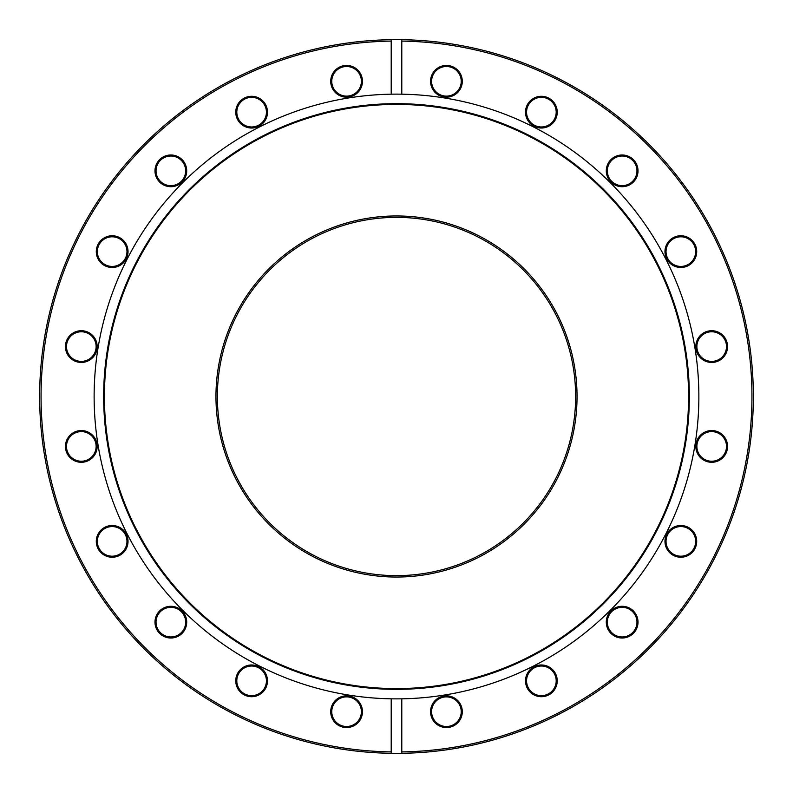 <?xml version="1.0" encoding="UTF-8"?>
<svg xmlns="http://www.w3.org/2000/svg" width="793" height="793" viewBox="0 0 793 793"><rect width="100%" height="100%" fill="white"/><g stroke="black" fill="none" stroke-linecap="round" stroke-linejoin="round"><path stroke-width="1.19" d="M396.5 577.036A180.536 180.536 0 0 1 215.964 396.5A180.536 180.536 0 0 1 396.5 215.964A180.536 180.536 0 0 1 577.036 396.5A180.536 180.536 0 0 1 396.5 577.036M396.5 217.371A179.129 179.129 0 0 0 217.371 396.5A179.129 179.129 0 0 0 396.5 575.629A179.129 179.129 0 0 0 575.629 396.5A179.129 179.129 0 0 0 396.5 217.371M541.381 128.03A15.87 15.87 0 0 1 525.511 112.16A15.87 15.87 0 0 1 541.381 96.29A15.87 15.87 0 0 1 557.241 112.16A15.87 15.87 0 0 1 541.381 128.03M541.381 97.351A14.809 14.809 0 0 0 526.572 112.16A14.809 14.809 0 0 0 541.381 126.969A14.809 14.809 0 0 0 556.19 112.16A14.809 14.809 0 0 0 541.381 97.351M622.148 186.712A15.87 15.87 0 0 1 606.288 170.852A15.87 15.87 0 0 1 622.148 154.982A15.87 15.87 0 0 1 638.018 170.852A15.87 15.87 0 0 1 622.148 186.712M622.148 156.043A14.809 14.809 0 0 0 607.339 170.852A14.809 14.809 0 0 0 622.148 185.661A14.809 14.809 0 0 0 636.957 170.852A14.809 14.809 0 0 0 622.148 156.043M711.688 362.451A15.87 15.87 0 0 1 695.828 346.581A15.87 15.87 0 0 1 711.688 330.711A15.87 15.87 0 0 1 727.558 346.581A15.87 15.87 0 0 1 711.688 362.451M711.688 331.771A14.809 14.809 0 0 0 696.878 346.581A14.809 14.809 0 0 0 711.688 361.39A14.809 14.809 0 0 0 726.497 346.581A14.809 14.809 0 0 0 711.688 331.771M680.84 267.489A15.87 15.87 0 0 1 664.97 251.619A15.87 15.87 0 0 1 680.84 235.759A15.87 15.87 0 0 1 696.71 251.619A15.87 15.87 0 0 1 680.84 267.489M680.84 236.81A14.809 14.809 0 0 0 666.031 251.619A14.809 14.809 0 0 0 680.84 266.428A14.809 14.809 0 0 0 695.649 251.619A14.809 14.809 0 0 0 680.84 236.81M711.688 462.289A15.87 15.87 0 0 1 695.828 446.419A15.87 15.87 0 0 1 711.688 430.549A15.87 15.87 0 0 1 727.558 446.419A15.87 15.87 0 0 1 711.688 462.289M711.688 431.61A14.809 14.809 0 0 0 696.878 446.419A14.809 14.809 0 0 0 711.688 461.229A14.809 14.809 0 0 0 726.497 446.419A14.809 14.809 0 0 0 711.688 431.61M680.84 557.241A15.87 15.87 0 0 1 664.97 541.381A15.87 15.87 0 0 1 680.84 525.511A15.87 15.87 0 0 1 696.71 541.381A15.87 15.87 0 0 1 680.84 557.241M680.84 526.572A14.809 14.809 0 0 0 666.031 541.381A14.809 14.809 0 0 0 680.84 556.19A14.809 14.809 0 0 0 695.649 541.381A14.809 14.809 0 0 0 680.84 526.572M622.148 638.018A15.87 15.87 0 0 1 606.288 622.148A15.87 15.87 0 0 1 622.148 606.288A15.87 15.87 0 0 1 638.018 622.148A15.87 15.87 0 0 1 622.148 638.018M622.148 607.339A14.809 14.809 0 0 0 607.339 622.148A14.809 14.809 0 0 0 622.148 636.957A14.809 14.809 0 0 0 636.957 622.148A14.809 14.809 0 0 0 622.148 607.339M541.381 696.71A15.87 15.87 0 0 1 525.511 680.84A15.87 15.87 0 0 1 541.381 664.97A15.87 15.87 0 0 1 557.241 680.84A15.87 15.87 0 0 1 541.381 696.71M541.381 666.031A14.809 14.809 0 0 0 526.572 680.84A14.809 14.809 0 0 0 541.381 695.649A14.809 14.809 0 0 0 556.19 680.84A14.809 14.809 0 0 0 541.381 666.031M446.419 727.558A15.87 15.87 0 0 1 430.549 711.688A15.87 15.87 0 0 1 446.419 695.828A15.87 15.87 0 0 1 462.289 711.688A15.87 15.87 0 0 1 446.419 727.558M446.419 696.878A14.809 14.809 0 0 0 431.61 711.688A14.809 14.809 0 0 0 446.419 726.497A14.809 14.809 0 0 0 461.229 711.688A14.809 14.809 0 0 0 446.419 696.878M346.581 727.558A15.87 15.87 0 0 1 330.711 711.688A15.87 15.87 0 0 1 346.581 695.828A15.87 15.87 0 0 1 362.451 711.688A15.87 15.87 0 0 1 346.581 727.558M346.581 696.878A14.809 14.809 0 0 0 331.771 711.688A14.809 14.809 0 0 0 346.581 726.497A14.809 14.809 0 0 0 361.39 711.688A14.809 14.809 0 0 0 346.581 696.878M251.619 696.71A15.87 15.87 0 0 1 235.759 680.84A15.87 15.87 0 0 1 251.619 664.97A15.87 15.87 0 0 1 267.489 680.84A15.87 15.87 0 0 1 251.619 696.71M251.619 666.031A14.809 14.809 0 0 0 236.81 680.84A14.809 14.809 0 0 0 251.619 695.649A14.809 14.809 0 0 0 266.428 680.84A14.809 14.809 0 0 0 251.619 666.031M170.852 638.018A15.87 15.87 0 0 1 154.982 622.148A15.87 15.87 0 0 1 170.852 606.288A15.87 15.87 0 0 1 186.712 622.148A15.87 15.87 0 0 1 170.852 638.018M170.852 607.339A14.809 14.809 0 0 0 156.043 622.148A14.809 14.809 0 0 0 170.852 636.957A14.809 14.809 0 0 0 185.661 622.148A14.809 14.809 0 0 0 170.852 607.339M112.16 557.241A15.87 15.87 0 0 1 96.29 541.381A15.87 15.87 0 0 1 112.16 525.511A15.87 15.87 0 0 1 128.03 541.381A15.87 15.87 0 0 1 112.16 557.241M112.16 526.572A14.809 14.809 0 0 0 97.351 541.381A14.809 14.809 0 0 0 112.16 556.19A14.809 14.809 0 0 0 126.969 541.381A14.809 14.809 0 0 0 112.16 526.572M81.312 462.289A15.87 15.87 0 0 1 65.442 446.419A15.87 15.87 0 0 1 81.312 430.549A15.87 15.87 0 0 1 97.172 446.419A15.87 15.87 0 0 1 81.312 462.289M81.312 431.61A14.809 14.809 0 0 0 66.503 446.419A14.809 14.809 0 0 0 81.312 461.229A14.809 14.809 0 0 0 96.122 446.419A14.809 14.809 0 0 0 81.312 431.61M81.312 362.451A15.87 15.87 0 0 1 65.442 346.581A15.87 15.87 0 0 1 81.312 330.711A15.87 15.87 0 0 1 97.172 346.581A15.87 15.87 0 0 1 81.312 362.451M81.312 331.771A14.809 14.809 0 0 0 66.503 346.581A14.809 14.809 0 0 0 81.312 361.39A14.809 14.809 0 0 0 96.122 346.581A14.809 14.809 0 0 0 81.312 331.771M112.16 267.489A15.87 15.87 0 0 1 96.29 251.619A15.87 15.87 0 0 1 112.16 235.759A15.87 15.87 0 0 1 128.03 251.619A15.87 15.87 0 0 1 112.16 267.489M112.16 236.81A14.809 14.809 0 0 0 97.351 251.619A14.809 14.809 0 0 0 112.16 266.428A14.809 14.809 0 0 0 126.969 251.619A14.809 14.809 0 0 0 112.16 236.81M170.852 186.712A15.87 15.87 0 0 1 154.982 170.852A15.87 15.87 0 0 1 170.852 154.982A15.87 15.87 0 0 1 186.712 170.852A15.87 15.87 0 0 1 170.852 186.712M170.852 156.043A14.809 14.809 0 0 0 156.043 170.852A14.809 14.809 0 0 0 170.852 185.661A14.809 14.809 0 0 0 185.661 170.852A14.809 14.809 0 0 0 170.852 156.043M251.619 128.03A15.87 15.87 0 0 1 235.759 112.16A15.87 15.87 0 0 1 251.619 96.29A15.87 15.87 0 0 1 267.489 112.16A15.87 15.87 0 0 1 251.619 128.03M251.619 97.351A14.809 14.809 0 0 0 236.81 112.16A14.809 14.809 0 0 0 251.619 126.969A14.809 14.809 0 0 0 266.428 112.16A14.809 14.809 0 0 0 251.619 97.351M346.581 97.172A15.87 15.87 0 0 1 330.711 81.312A15.87 15.87 0 0 1 346.581 65.442A15.87 15.87 0 0 1 362.451 81.312A15.87 15.87 0 0 1 346.581 97.172M346.581 66.503A14.809 14.809 0 0 0 331.771 81.312A14.809 14.809 0 0 0 346.581 96.122A14.809 14.809 0 0 0 361.39 81.312A14.809 14.809 0 0 0 346.581 66.503M446.419 97.172A15.87 15.87 0 0 1 430.549 81.312A15.87 15.87 0 0 1 446.419 65.442A15.87 15.87 0 0 1 462.289 81.312A15.87 15.87 0 0 1 446.419 97.172M446.419 66.503A14.809 14.809 0 0 0 431.61 81.312A14.809 14.809 0 0 0 446.419 96.122A14.809 14.809 0 0 0 461.229 81.312A14.809 14.809 0 0 0 446.419 66.503M396.5 689.345A292.845 292.845 0 0 1 103.655 396.5A292.845 292.845 0 0 1 396.5 103.655A292.845 292.845 0 0 1 689.345 396.5A292.845 292.845 0 0 1 396.5 689.345M396.5 688.582A292.082 292.082 0 0 1 104.418 396.5A292.082 292.082 0 0 1 396.5 104.418A292.082 292.082 0 0 1 688.582 396.5A292.082 292.082 0 0 1 396.5 688.582M391.207 698.821A302.371 302.371 0 0 1 94.129 396.5A302.371 302.371 0 0 1 401.793 94.179A302.371 302.371 0 0 1 698.871 396.5A302.371 302.371 0 0 1 391.207 698.821L391.207 753.31A356.85 356.85 0 0 1 39.65 396.5A356.85 356.85 0 0 1 391.207 39.69L391.207 41.097A355.442 355.442 0 0 0 41.058 396.5A355.442 355.442 0 0 0 391.207 751.903L391.207 753.31A356.85 356.85 0 0 0 401.793 753.31L401.793 698.821M401.793 94.179L401.793 39.69A356.85 356.85 0 0 1 753.35 396.5A356.85 356.85 0 0 1 401.793 753.31L401.793 751.903A355.442 355.442 0 0 0 751.942 396.5A355.442 355.442 0 0 0 401.793 41.097L401.793 39.69A356.85 356.85 0 0 0 391.207 39.69L391.207 94.179"/></g></svg>
